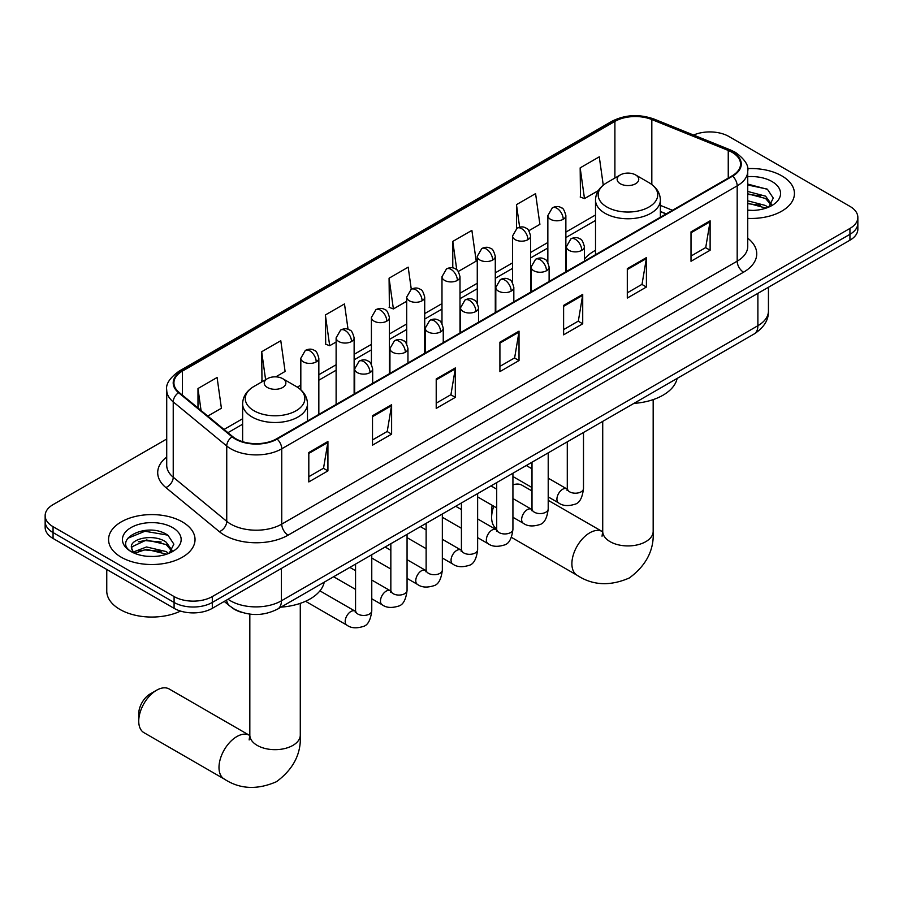 <?xml version="1.0" encoding="UTF-8"?>
<svg xmlns="http://www.w3.org/2000/svg" width="903" height="903" viewBox="0 0 903 903"><rect width="100%" height="100%" fill="white"/><g stroke="black" fill="none" stroke-linecap="round" stroke-linejoin="round"><path stroke-width="1.35" d="M595.517 250.312A47.746 27.564 0 0 0 584.399 259.24M666.087 213.955L660.375 211.641M242.738 612.652A27.022 15.599 180 0 1 231.823 607.538M166.716 439.005L53.063 504.619A27.022 15.599 0 0 0 45.15 515.658L45.15 527.431A27.022 15.599 0 0 0 53.063 538.459L174.087 608.329A27.022 15.599 0 0 0 212.307 608.329L849.937 240.209A27.022 15.599 0 0 0 857.85 229.17L857.85 223.289A27.022 15.599 0 0 1 849.937 234.317A27.022 15.599 0 0 0 857.85 223.289L857.85 217.409A27.022 15.599 0 0 0 849.937 206.369L728.913 136.5A27.022 15.599 0 0 0 693.583 135.044M45.15 515.658A27.022 15.599 0 0 0 53.063 526.686L174.087 596.567A27.022 15.599 0 0 0 212.307 596.567L212.307 602.448L849.937 234.317L212.307 602.448A27.022 15.599 0 0 1 174.087 602.448A27.022 15.599 0 0 0 212.307 602.448L212.307 608.329M53.063 526.686L53.063 532.578L174.087 602.448L53.063 532.578A27.022 15.599 0 0 1 45.15 521.539A27.022 15.599 0 0 0 53.063 532.578L53.063 538.459M781.772 175.848A43.242 24.968 0 0 0 747.571 168.624A43.242 24.968 0 0 1 781.772 175.848A43.242 24.968 0 0 1 794.437 193.502A43.242 24.968 0 0 0 781.772 175.848M182.372 521.911A43.242 24.968 0 0 0 135.247 516.493A43.242 24.968 0 0 0 108.563 539.565A43.242 24.968 0 0 0 121.228 557.219A43.242 24.968 0 0 0 168.342 562.625A43.242 24.968 0 0 0 195.037 539.565A43.242 24.968 0 0 0 182.372 521.911A43.242 24.968 0 0 0 135.247 516.493A43.242 24.968 0 0 0 108.563 539.565A43.242 24.968 0 0 0 121.228 557.219A43.242 24.968 0 0 0 168.342 562.625A43.242 24.968 0 0 0 195.037 539.565A43.242 24.968 0 0 0 182.372 521.911M732.096 152.314A28.828 16.638 180 0 1 740.539 164.075A28.828 16.638 180 0 1 732.096 175.848L276.645 438.79A28.828 16.638 180 0 1 232.647 436.567L179.133 392.444A28.828 16.638 180 0 1 173.918 382.895A28.828 16.638 180 0 1 182.361 371.133L614.898 121.408A28.828 16.638 180 0 1 651.819 119.546L728.247 150.44A28.828 16.638 180 0 1 732.096 152.314M732.604 152.009A29.551 17.055 0 0 0 728.653 150.101L652.226 119.207A29.551 17.055 0 0 0 614.39 121.115L181.853 370.84A29.551 17.055 0 0 0 178.546 392.681L232.06 436.815A29.551 17.055 0 0 0 277.153 439.084L732.604 176.141A29.551 17.055 0 0 0 732.604 152.009M308.815 452.516L308.815 481.931L327.924 470.903L327.924 441.477L308.815 452.516M308.815 476.716L323.534 468.217L327.845 442.459A7.201 4.165 -120 0 0 327.924 441.477M323.409 468.296L327.924 470.903M372.51 415.741L372.51 445.156L391.62 434.129L391.62 404.702L372.51 415.741M372.51 439.942L387.229 431.442L391.541 405.684A7.201 4.165 -120 0 0 391.62 404.702M387.105 431.51L391.62 434.129M436.217 378.955L436.217 408.382L455.326 397.354L455.326 367.927L436.217 378.955M436.217 403.167L450.936 394.667L455.247 368.909A7.201 4.165 -120 0 0 455.326 367.927M450.8 394.735L455.326 397.354M691.009 231.857L691.009 261.283L710.119 250.244L710.119 220.829L691.009 231.857M691.009 256.057L705.728 247.557L710.04 221.799A7.201 4.165 -120 0 0 710.119 220.829M705.593 247.636L710.119 250.244M627.303 268.631L627.303 298.058L646.413 287.019L646.413 257.603L627.303 268.631M627.303 292.832L642.022 284.332L646.345 258.574A7.201 4.165 -120 0 0 646.413 257.603M641.898 284.411L646.413 287.019M563.607 305.406L563.607 334.832L582.717 323.793L582.717 294.378L563.607 305.406M563.607 329.606L578.326 321.107L582.638 295.349A7.201 4.165 -120 0 0 582.717 294.378M578.202 321.186L582.717 323.793M499.912 342.181L499.912 371.607L519.022 360.568L519.022 331.153L499.912 342.181M499.912 366.381L514.631 357.893L518.943 332.123A7.201 4.165 -120 0 0 519.022 331.153M514.496 357.96L519.022 360.568M747.74 218.379A43.242 24.968 0 0 0 794.437 193.502A43.242 24.968 0 0 1 747.74 218.379M212.307 596.567L849.937 228.436A27.022 15.599 0 0 0 857.85 217.409M275.754 376.856L285.1 371.449L280.788 340.713L261.678 351.741L261.983 380.987M207.803 416.08L221.404 408.235L217.092 377.488L197.983 388.527L197.983 407.987M458.306 271.453L476.197 261.125L471.885 230.389L452.775 241.417L452.775 267.898M528.876 230.705L539.892 224.35L535.581 193.614L516.471 204.642L516.471 228.549M603.249 185.149L599.276 156.829L580.166 167.868L580.482 197.114M348.05 329.324L344.483 303.939L325.373 314.966L325.69 344.212M411.283 289.242L408.19 267.164L389.08 278.192L389.385 307.438M389.08 278.192L393.392 308.939L406.689 301.252M393.392 308.939L389.08 307.325M452.775 241.417L456.76 269.805M516.471 204.642L519.631 227.172M580.166 167.868L584.489 198.604L598.305 190.623M584.489 198.604L580.166 196.989M325.373 314.966L329.685 345.714L336.119 342M329.685 345.714L325.373 344.099M262.841 381.303L261.678 380.874M261.678 351.741L265.606 379.711M197.983 388.527L201.064 410.526M747.74 210.151L753.113 210.422M747.74 200.805L765.597 205.512L767.979 207.419M747.74 203.141L766.026 208.141M747.74 191.459L765.597 196.165L771.444 204.247M747.74 193.795L765.597 198.502L770.981 204.846M747.74 210.331A29.37 16.954 0 0 0 771.963 205.489A29.37 16.954 0 0 0 771.963 181.514A29.37 16.954 0 0 0 747.74 176.661M768.679 207.126L773.273 198.096L767.46 189.325L747.74 184.077M747.74 184.991L767.053 189.054M747.74 194.326L760.552 195.928M747.74 203.672L760.552 205.263M493.817 506.244A25.228 14.561 120 0 0 491.627 517.385L491.627 510.037A16.22 9.357 -60 0 1 492.259 505.341M491.627 517.385A25.228 14.561 120 0 0 496.706 528.853M620.305 183.749A10.813 6.242 0 0 0 635.588 183.749A10.813 6.242 0 0 0 635.588 174.922L649.009 182.677A29.788 17.202 0 0 1 649.009 207.001A29.788 17.202 0 0 1 606.884 207.001A29.788 17.202 0 0 1 606.884 182.677C599.547 187.034 595.754 192.824 595.517 200.037A32.429 18.726 0 0 0 605.01 213.277A32.429 18.726 0 0 0 640.351 217.341A32.429 18.726 0 0 0 660.375 200.037C660.138 192.824 656.346 187.034 649.009 182.677L635.588 174.922A10.813 6.242 0 0 0 620.305 174.922A10.813 6.242 0 0 0 620.305 183.749M633.895 403.393A49.541 28.603 0 0 0 677.137 378.425M532.002 490.972L522.081 485.25A25.228 14.561 120 0 0 512.927 484.888M138.735 721.125L138.735 713.776A16.22 9.357 -60 0 1 150.203 693.91L156.58 690.242A25.228 14.561 120 0 0 138.735 721.125A25.228 14.561 120 0 0 143.961 732.672L224.226 779.018A25.228 14.561 -60 0 1 220.355 758.802A25.228 14.561 -60 0 1 236.834 736.577A25.228 14.561 -60 0 1 249.442 735.324L249.826 735.539M267.412 387.489A10.813 6.242 0 0 0 282.695 387.489A10.813 6.242 0 0 0 282.695 378.662L296.116 386.416A29.788 17.202 0 0 1 296.116 410.741A29.788 17.202 0 0 1 253.991 410.741A29.788 17.202 0 0 1 253.991 386.416C246.654 390.773 242.862 396.564 242.625 403.776A32.429 18.726 0 0 0 252.129 417.017A32.429 18.726 0 0 0 287.47 421.08A32.429 18.726 0 0 0 307.483 403.776C307.246 396.564 303.453 390.773 296.116 386.416L282.695 378.662A10.813 6.242 0 0 0 267.412 378.662A10.813 6.242 0 0 0 267.412 387.489M281.014 607.132A49.541 28.603 0 0 0 324.245 582.164M249.442 735.324L169.188 688.989A25.228 14.561 120 0 0 156.58 690.242L150.203 693.91M106.757 569.454L106.757 591.047A45.037 26.006 0 0 0 119.952 609.435A45.037 26.006 0 0 0 180.521 611.083M146.918 556.282L153.702 556.485M133.418 551.97L146.534 546.97L166.197 551.564L168.568 553.483M134.626 553.234L146.534 549.306L166.615 554.194M133.621 552.884L131.522 547.952A20.363 11.75 0 0 0 134.807 553.392M172.044 550.311L166.197 542.229C153.973 533.109 128.836 538.741 131.522 547.952L131.443 547.049M131.567 548.234L132.131 546.721L146.534 539.96L166.197 544.565L171.581 550.909M169.267 553.189L173.873 544.159L168.048 535.389C147.449 520.579 110.832 540.096 131.973 552.06L133.023 552.704M172.563 527.578A29.37 16.954 0 0 0 131.037 527.578A29.37 16.954 0 0 0 131.037 551.552A29.37 16.954 0 0 0 172.563 551.552A29.37 16.954 0 0 0 172.563 527.578M127.684 538.335L144.931 531.257L167.653 535.118M138.452 541.777L144.931 540.592L161.152 541.992M138.452 551.112L144.931 549.938L161.152 551.327M228.041 599.253A36.03 20.803 0 0 0 230.468 600.8A36.03 20.803 0 0 0 281.42 600.8L757.888 325.712A36.03 20.803 0 0 0 768.442 311.004C768.713 319.944 763.949 327.597 754.163 333.952L277.695 609.04A18.015 10.407 60 0 0 281.42 600.8L281.42 568.427M757.888 293.351L757.888 325.712A18.015 10.407 60 0 1 754.163 333.952M226.585 600.089A18.015 12.055 129.5 0 0 229.723 605.947L224.249 601.443M849.937 240.209L849.937 228.436M174.087 608.329L174.087 596.567M747.74 238.211A45.037 26.006 180 0 1 743.553 272.198L288.113 535.152A9.007 5.204 60 0 1 281.747 524.112L737.187 261.17A36.03 20.803 0 0 0 747.74 246.451L747.74 171.141A36.03 20.803 180 0 1 737.187 185.849A9.007 5.204 -120 0 0 732.604 176.141M288.113 535.152A45.037 26.006 180 0 1 224.418 535.152A45.037 26.006 180 0 1 219.373 531.675L165.847 487.552A45.037 26.006 180 0 1 166.716 457.031M230.784 524.112A36.03 20.803 0 0 0 281.747 524.112L281.747 448.802A36.03 20.803 180 0 1 226.743 446.014L173.229 401.891A36.03 20.803 180 0 1 166.716 389.961L166.716 465.282A36.03 20.803 0 0 0 173.229 477.213L226.743 521.336A36.03 20.803 0 0 0 230.784 524.112M747.74 171.141C748.948 165.509 744.806 159.233 735.324 152.302L730.583 150.011A9.007 4.222 112 0 0 728.653 150.101M730.583 150.011L654.156 119.106C639.234 113.823 625.068 114.591 611.67 121.408A9.007 5.204 60 0 1 614.39 121.115M181.853 370.84A9.007 5.204 -120 0 0 179.133 371.122C169.787 377.849 165.644 384.125 166.716 389.961M178.546 392.681A9.007 6.028 129.5 0 0 173.229 401.891L173.229 477.213A9.007 6.028 -50.5 0 1 165.847 487.552M654.156 119.106A9.007 4.222 112 0 0 652.226 119.207M232.06 436.815A9.007 6.028 129.5 0 0 226.743 446.014L226.743 521.336A9.007 6.028 -50.5 0 1 219.373 531.675M277.153 439.084A9.007 5.204 60 0 1 281.747 448.802L737.187 185.849L737.187 261.17A9.007 5.204 60 0 0 743.553 272.198M182.361 371.133L182.361 395.108M728.247 150.44L728.247 178.072M651.819 119.546L651.819 184.517M672.464 210.275L660.375 205.387M614.898 121.408L614.898 178.049M595.517 214.982L565.865 232.094M547.85 242.501L530.58 252.468M512.565 262.875L495.284 272.841M477.269 283.249L459.999 293.215M441.985 303.622L424.715 313.589M406.689 323.996L389.419 333.963M371.404 344.37L354.134 354.337M336.119 364.744L318.838 374.711M300.823 385.118L297.313 387.139M242.625 418.721L224.023 429.456M499.912 343.117L518.943 332.123M563.607 306.343L582.638 295.349M627.303 269.568L646.345 258.574M691.009 232.793L710.04 221.799M436.217 379.892L455.247 368.909M372.51 416.667L391.541 405.684M308.815 453.441L327.845 442.459M653.174 399.611L653.174 531.359A25.228 14.561 180 0 1 645.78 541.665A25.228 14.561 180 0 1 610.112 541.665A25.228 14.561 180 0 1 602.719 531.359L602.041 536.201M653.174 531.359C654.257 549.882 646.322 565.413 629.357 577.954C610.033 586.374 592.616 585.483 577.119 575.279A25.228 14.561 -60 0 1 573.247 555.063A25.228 14.561 -60 0 1 589.727 532.838A25.228 14.561 -60 0 1 602.335 531.585L602.719 531.799M300.281 603.351L300.281 735.098A25.228 14.561 180 0 1 292.888 745.404A25.228 14.561 180 0 1 257.22 745.404A25.228 14.561 180 0 1 249.826 735.098L249.149 739.941M581.769 250.357A9.007 5.204 0 0 0 584.399 246.677C582.977 241.462 581.555 238.911 580.132 239.013C577.514 237.173 574.443 237.128 570.888 238.877A9.007 5.204 60 0 1 575.392 239.318A9.007 5.204 -120 0 1 581.769 250.357A9.007 5.204 0 0 1 569.025 250.357A9.007 5.204 0 0 1 566.384 246.677L570.888 238.877M548.211 496.898L558.596 502.892A8.104 4.684 -60 0 1 557.354 496.402A8.104 4.684 -60 0 1 562.659 489.257A8.104 4.684 -60 0 1 563.009 489.065A8.104 4.684 -60 0 1 566.712 488.85L548.211 478.172M567.75 489.674L567.028 490.273L567.287 488.523A8.104 4.684 -0 0 0 569.658 491.83A8.104 4.684 -0 0 0 580.753 492.033A8.104 4.684 -0 0 0 583.496 488.523C582.39 497.937 579.478 503.197 574.76 504.292C567.976 506.357 562.592 505.883 558.596 502.892M546.473 270.731A9.007 5.204 0 0 0 549.114 267.051C547.681 261.836 546.259 259.285 544.836 259.387C542.229 257.547 539.147 257.502 535.603 259.251A9.007 5.204 60 0 1 540.107 259.692A9.007 5.204 -120 0 1 546.473 270.731A9.007 5.204 0 0 1 533.729 270.731A9.007 5.204 0 0 1 531.099 267.051L535.603 259.251M512.927 517.272L523.311 523.266A8.104 4.684 -60 0 1 522.069 516.776A8.104 4.684 -60 0 1 527.363 509.631A8.104 4.684 -60 0 1 527.724 509.439A8.104 4.684 -60 0 1 531.415 509.224L512.927 498.546M532.465 510.048L531.732 510.646L532.002 508.897A8.104 4.684 -0 0 0 534.373 512.204A8.104 4.684 -0 0 0 545.468 512.407A8.104 4.684 -0 0 0 548.211 508.897C547.105 518.311 544.182 523.571 539.463 524.666C532.691 526.731 527.307 526.257 523.311 523.266M511.188 291.105A9.007 5.204 0 0 0 513.83 287.425C512.396 282.21 510.974 279.659 509.552 279.761C506.944 277.921 503.863 277.876 500.307 279.625A9.007 5.204 60 0 1 504.811 280.065A9.007 5.204 -120 0 1 511.188 291.105A9.007 5.204 0 0 1 498.445 291.105A9.007 5.204 0 0 1 495.803 287.425L500.307 279.625M477.631 537.646L488.026 543.64A8.104 4.684 -60 0 1 486.785 537.15A8.104 4.684 -60 0 1 492.079 530.005A8.104 4.684 -60 0 1 492.44 529.813A8.104 4.684 -60 0 1 496.131 529.598L477.631 518.92M497.169 530.422L496.447 531.02L496.706 529.271A8.104 4.684 -0 0 0 499.088 532.578A8.104 4.684 -0 0 0 510.172 532.781A8.104 4.684 -0 0 0 512.927 529.271C511.809 538.685 508.897 543.945 504.179 545.04C497.406 547.105 492.011 546.631 488.026 543.64M475.892 311.479A9.007 5.204 0 0 0 478.534 307.799C477.111 302.584 475.678 300.033 474.256 300.135C471.648 298.295 468.567 298.25 465.022 299.999A9.007 5.204 60 0 1 469.526 300.439A9.007 5.204 -120 0 1 475.892 311.479A9.007 5.204 0 0 1 463.16 311.479A9.007 5.204 0 0 1 460.519 307.799L465.022 299.999M442.346 558.02L452.73 564.014A8.104 4.684 -60 0 1 451.489 557.523A8.104 4.684 -60 0 1 456.783 550.379A8.104 4.684 -60 0 1 457.144 550.187A8.104 4.684 -60 0 1 460.846 549.972L442.346 539.294M461.884 550.796L461.162 551.394L461.422 549.645A8.104 4.684 -0 0 0 463.792 552.952A8.104 4.684 -0 0 0 474.888 553.155A8.104 4.684 -0 0 0 477.631 549.645C476.524 559.059 473.612 564.319 468.883 565.413C462.11 567.479 456.726 567.005 452.73 564.014M440.608 331.852A9.007 5.204 0 0 0 443.249 328.173C441.815 322.958 440.393 320.407 438.971 320.509C436.363 318.669 433.282 318.624 429.738 320.373A9.007 5.204 60 0 1 434.241 320.813A9.007 5.204 -120 0 1 440.608 331.852A9.007 5.204 0 0 1 427.864 331.852A9.007 5.204 0 0 1 425.234 328.173L429.738 320.373M407.061 578.394L417.446 584.388A8.104 4.684 -60 0 1 416.204 577.897A8.104 4.684 -60 0 1 421.498 570.752A8.104 4.684 -60 0 1 421.859 570.561A8.104 4.684 -60 0 1 425.55 570.346L407.061 559.668M426.6 571.17L425.866 571.768L426.126 570.019A8.104 4.684 -0 0 0 428.507 573.326A8.104 4.684 -0 0 0 439.603 573.529A8.104 4.684 -0 0 0 442.346 570.019C441.228 579.433 438.316 584.692 433.598 585.787C426.826 587.853 421.441 587.379 417.446 584.388M405.323 352.226A9.007 5.204 0 0 0 407.953 348.547C406.531 343.332 405.108 340.781 403.686 340.882C401.067 339.043 397.997 338.997 394.442 340.747A9.007 5.204 60 0 1 398.945 341.187A9.007 5.204 -120 0 1 405.323 352.226A9.007 5.204 0 0 1 392.579 352.226A9.007 5.204 0 0 1 389.938 348.547L394.442 340.747M371.765 598.768L382.15 604.762A8.104 4.684 -60 0 1 380.908 598.271A8.104 4.684 -60 0 1 386.213 591.126A8.104 4.684 -60 0 1 386.574 590.934A8.104 4.684 -60 0 1 390.265 590.72L371.765 580.042M391.304 591.544L390.581 592.142L390.841 590.393A8.104 4.684 -0 0 0 393.211 593.7A8.104 4.684 -0 0 0 404.307 593.903A8.104 4.684 -0 0 0 407.061 590.393C405.944 599.806 403.031 605.066 398.313 606.161C391.53 608.227 386.145 607.753 382.15 604.762M370.027 372.6A9.007 5.204 0 0 0 372.668 368.921C371.246 363.706 369.812 361.155 368.39 361.256C365.783 359.417 362.701 359.371 359.157 361.121A9.007 5.204 60 0 1 363.661 361.561A9.007 5.204 -120 0 1 370.027 372.6A9.007 5.204 0 0 1 357.295 372.6A9.007 5.204 0 0 1 354.653 368.921L359.157 361.121M305.541 601.274L346.865 625.136A8.104 4.684 -60 0 1 345.623 618.645A8.104 4.684 -60 0 1 350.917 611.5A8.104 4.684 -60 0 1 351.278 611.308A8.104 4.684 -60 0 1 354.969 611.094L319.922 590.855M356.019 611.918L355.297 612.516L355.556 610.767A8.104 4.684 -0 0 0 357.927 614.074A8.104 4.684 -0 0 0 369.022 614.277A8.104 4.684 -0 0 0 371.765 610.767C370.659 620.18 367.735 625.44 363.017 626.535C356.245 628.601 350.861 628.127 346.865 625.136M563.224 219.282A9.007 5.204 0 0 0 565.865 215.603C564.443 210.388 563.009 207.837 561.587 207.938C558.98 206.098 555.898 206.053 552.354 207.803A9.007 5.204 60 0 1 556.858 208.243A9.007 5.204 -120 0 1 563.224 219.282A9.007 5.204 0 0 1 550.491 219.282A9.007 5.204 0 0 1 547.85 215.603L552.354 207.803M527.939 239.656A9.007 5.204 0 0 0 530.58 235.976C529.147 230.762 527.724 228.211 526.302 228.312C523.695 226.472 520.613 226.427 517.069 228.177A9.007 5.204 60 0 1 521.573 228.617A9.007 5.204 -120 0 1 527.939 239.656A9.007 5.204 0 0 1 515.195 239.656A9.007 5.204 0 0 1 512.565 235.976L517.069 228.177M492.654 260.03A9.007 5.204 0 0 0 495.284 256.35C493.862 251.136 492.44 248.585 491.018 248.686C488.399 246.846 485.329 246.801 481.773 248.551A9.007 5.204 60 0 1 486.277 248.991A9.007 5.204 -120 0 1 492.654 260.03A9.007 5.204 0 0 1 479.911 260.03A9.007 5.204 0 0 1 477.269 256.35L481.773 248.551M457.358 280.404A9.007 5.204 0 0 0 459.999 276.724C458.566 271.51 457.144 268.959 455.722 269.06C453.114 267.22 450.033 267.175 446.488 268.925A9.007 5.204 60 0 1 450.992 269.365A9.007 5.204 -120 0 1 457.358 280.404A9.007 5.204 0 0 1 444.626 280.404A9.007 5.204 0 0 1 441.985 276.724L446.488 268.925M422.073 300.778A9.007 5.204 0 0 0 424.715 297.098C423.281 291.883 421.859 289.332 420.437 289.434C417.829 287.594 414.748 287.549 411.192 289.299A9.007 5.204 60 0 1 415.696 289.739A9.007 5.204 -120 0 1 422.073 300.778A9.007 5.204 0 0 1 409.33 300.778A9.007 5.204 0 0 1 406.689 297.098L411.192 289.299M386.777 321.152A9.007 5.204 0 0 0 389.419 317.472C387.997 312.257 386.563 309.706 385.141 309.808C382.533 307.968 379.463 307.923 375.908 309.673A9.007 5.204 60 0 1 380.411 310.113A9.007 5.204 -120 0 1 386.777 321.152A9.007 5.204 0 0 1 374.045 321.152A9.007 5.204 0 0 1 371.404 317.472L375.908 309.673M351.493 341.526A9.007 5.204 0 0 0 354.134 337.846C352.701 332.631 351.278 330.08 349.856 330.182C347.249 328.342 344.167 328.297 340.623 330.046A9.007 5.204 60 0 1 345.127 330.487A9.007 5.204 -120 0 1 351.493 341.526A9.007 5.204 0 0 1 338.749 341.526A9.007 5.204 0 0 1 336.119 337.846L340.623 330.046M316.208 361.9A9.007 5.204 0 0 0 318.838 358.22C317.416 353.005 315.994 350.454 314.571 350.556C311.964 348.716 308.882 348.671 305.327 350.42A9.007 5.204 60 0 1 309.831 350.861A9.007 5.204 -120 0 1 316.208 361.9A9.007 5.204 0 0 1 303.464 361.9A9.007 5.204 0 0 1 300.823 358.22L305.327 350.42M277.695 609.04C263.191 616.331 248.697 616.331 234.193 609.04L229.723 605.947M768.442 311.004L768.442 287.256M611.67 121.408L179.133 371.122M595.517 220.467L565.865 237.579M547.85 247.986L530.58 257.953M512.565 268.36L495.284 278.327M477.269 288.734L459.999 298.701M441.985 309.108L424.715 319.075M406.689 329.482L389.419 339.449M371.404 349.856L354.134 359.823M336.119 370.23L318.838 380.197M242.625 424.207L227.94 432.684M666.29 213.842L660.375 211.449M577.119 575.279L511.391 537.33M660.375 217.251L660.375 200.037M595.517 254.702L595.517 200.037M620.305 174.922L606.884 182.677M602.335 531.585L548.211 500.341M602.719 421.385L602.719 531.359M300.281 735.098C301.365 753.621 293.43 769.153 276.476 781.693C257.141 790.114 239.724 789.222 224.226 779.018M307.483 420.99L307.483 403.776M242.625 441.691L242.625 403.776M267.412 378.662L253.991 386.416M249.826 614.119L249.826 735.098M583.496 432.481L583.496 488.523M584.399 261.114L584.399 246.677M532.002 487.541L512.927 476.524M567.287 441.849L567.287 488.523M566.384 271.521L566.384 246.677M532.002 468.815L526.291 465.519M548.211 452.854L548.211 508.897M549.114 281.488L549.114 267.051M496.706 507.915L477.631 496.898M532.002 462.223L532.002 508.897M531.099 291.895L531.099 267.051M496.706 489.189L490.995 485.893M512.927 473.228L512.927 529.271M513.83 301.862L513.83 287.425M461.422 528.289L442.346 517.272M496.706 482.597L496.706 529.271M495.803 312.269L495.803 287.425M461.422 509.563L455.71 506.267M477.631 493.602L477.631 549.645M478.534 322.236L478.534 307.799M426.126 548.663L407.061 537.646M461.422 502.971L461.422 549.645M460.519 332.643L460.519 307.799M426.126 529.937L420.426 526.641M442.346 513.976L442.346 570.019M443.249 342.609L443.249 328.173M390.841 569.037L371.765 558.02M426.126 523.345L426.126 570.019M425.234 353.005L425.234 328.173M390.841 550.311L385.129 547.015M407.061 534.35L407.061 590.393M407.953 362.983L407.953 348.547M355.556 589.411L333.625 576.746M390.841 543.719L390.841 590.393M389.938 373.379L389.938 348.547M355.556 570.685L349.845 567.389M371.765 554.724L371.765 610.767M372.668 383.357L372.668 368.921M355.556 564.093L355.556 610.767M354.653 393.753L354.653 368.921M565.865 271.814L565.865 215.603M547.85 262.446L547.85 215.603M530.58 292.188L530.58 235.976M512.565 282.82L512.565 235.976M495.284 312.562L495.284 256.35M477.269 303.194L477.269 256.35M459.999 332.936L459.999 276.724M441.985 323.567L441.985 276.724M424.715 353.31L424.715 297.098M406.689 343.941L406.689 297.098M389.419 373.684L389.419 317.472M371.404 364.315L371.404 317.472M354.134 394.058L354.134 337.846M336.119 404.465L336.119 337.846M318.838 414.432L318.838 358.22M300.823 389.814L300.823 358.22"/></g></svg>

